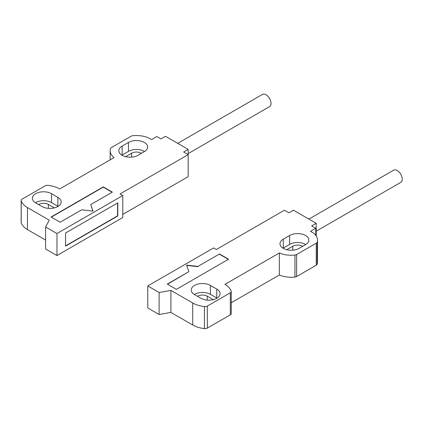 <?xml version="1.0" encoding="UTF-8"?>
<svg xmlns="http://www.w3.org/2000/svg" width="423" height="423" viewBox="0 0 423 423"><rect width="100%" height="100%" fill="white"/><g stroke="black" fill="none" stroke-linecap="round" stroke-linejoin="round"><path stroke-width="0.63" d="M21.208 200.814L21.208 222.831A3.21 1.856 180 0 1 21.15 222.472L21.15 200.454A3.21 1.856 0 0 0 21.208 200.814A22.794 13.161 0 0 0 27.458 207.577L49.248 220.161L45.615 226.977L56.968 233.528L122.797 195.521L120.074 193.946L188.172 154.633L183.63 152.01L188.172 149.388L165.472 136.285L160.93 138.903L156.848 136.544L151.624 139.558L150.493 138.903A19.902 11.49 0 0 0 132.69 135.741A3.21 1.856 0 0 0 131.024 136.254L111.392 147.585A3.21 1.856 0 0 0 110.509 148.547A19.902 11.49 0 0 0 110.154 150.699A19.902 11.49 0 0 0 114.094 157.557L59.691 188.97A22.794 13.161 0 0 0 47.973 185.359A3.21 1.856 0 0 0 45.081 185.871L22.091 199.143A3.21 1.856 0 0 0 21.15 200.454M21.208 222.831A22.794 13.161 0 0 0 27.458 229.594L45.615 240.079M45.615 226.977L45.615 248.994L56.968 255.545L122.797 217.538L122.797 195.521M122.797 214.392L188.172 176.65L188.172 149.388M58.094 206.398A11.236 6.488 0 0 0 57.877 206.265L51.521 202.596A11.236 6.488 0 0 0 35.41 202.728M48.344 208.365L48.344 204.431L54.356 207.905M48.344 204.431A6.742 3.892 0 0 0 38.588 204.568M144.581 151.487A11.236 6.488 0 0 0 128.47 151.355L122.115 155.024A11.236 6.488 0 0 0 121.893 155.156M141.404 153.322A6.742 3.892 0 0 0 131.648 153.189L125.636 156.663M41.988 206.53A11.236 6.488 0 0 0 54.229 207.936A11.236 6.488 0 0 0 61.166 201.94A11.236 6.488 0 0 0 57.877 197.356L51.521 193.686A11.236 6.488 0 0 0 39.276 192.28A11.236 6.488 0 0 0 32.338 198.271A11.236 6.488 0 0 0 35.627 202.86L41.988 206.53M138.004 155.289L144.359 151.619A11.236 6.488 0 0 0 147.653 147.03A11.236 6.488 0 0 0 140.716 141.039A11.236 6.488 0 0 0 128.47 142.445L122.115 146.115A11.236 6.488 0 0 0 118.826 150.699A11.236 6.488 0 0 0 125.763 156.695A11.236 6.488 0 0 0 138.004 155.289M112.354 192.111L103.275 186.871L51.067 217.015L60.145 222.255L81.708 209.808L93.06 211.114L90.792 204.563L112.354 192.111M112.127 192.243L103.275 187.135L51.294 217.147M103.275 186.871L103.275 187.135M90.792 204.563L92.965 211.103M56.968 255.545L56.968 233.528M65.591 246.107L117.8 215.968L117.8 202.86L65.591 233.004L65.591 246.107M65.591 245.848L117.578 215.836L117.578 202.992M177.702 143.344L262.503 94.387A7.064 4.077 60 0 1 266.03 94.741A7.064 4.077 60 0 1 270.646 100.965A7.064 4.077 60 0 1 269.562 106.622L188.172 153.612M294.953 277.054L294.953 255.037A3.21 1.856 0 0 0 296.623 254.53L316.251 243.193A3.21 1.856 0 0 0 317.139 242.231A19.902 11.49 180 0 0 317.488 240.079L317.488 262.096A19.902 11.49 180 0 1 317.139 264.248A3.21 1.856 180 0 1 316.251 265.21L296.623 276.547A3.21 1.856 180 0 1 294.953 277.054A19.902 11.49 180 0 1 279.349 274.987L231.254 302.752M294.953 255.037A19.902 11.49 180 0 1 279.349 252.97L224.946 284.378A22.794 13.161 180 0 1 231.191 291.14A3.21 1.856 0 0 1 231.254 291.5A3.21 1.856 0 0 1 230.313 292.811L207.318 306.083A3.21 1.856 0 0 1 204.431 306.596A22.794 13.161 180 0 1 192.714 302.984L170.918 290.405L159.117 292.499L147.764 285.948L213.594 247.941L216.317 249.517L284.42 210.199L288.957 212.822L293.499 210.199L316.198 223.307L311.656 225.924L315.743 228.283L310.524 231.296L311.656 231.952A19.902 11.49 180 0 1 317.488 240.079M200.883 298.268A11.236 6.488 0 0 0 213.129 299.674A11.236 6.488 0 0 0 220.066 293.684A11.236 6.488 0 0 0 216.772 289.094L210.416 285.425A11.236 6.488 0 0 0 198.176 284.018A11.236 6.488 0 0 0 191.238 290.014A11.236 6.488 0 0 0 194.527 294.598L200.883 298.268M219.5 253.969L228.579 259.214L176.37 289.358L167.286 284.113L188.854 271.666L186.585 265.11L197.932 266.421L219.5 253.969L197.932 266.421M299.172 248.338L305.528 244.668A11.236 6.488 0 0 0 308.822 240.079A11.236 6.488 0 0 0 301.885 234.088A11.236 6.488 0 0 0 289.639 235.495L283.283 239.164A11.236 6.488 0 0 0 279.994 243.748A11.236 6.488 0 0 0 286.926 249.744A11.236 6.488 0 0 0 299.172 248.338M305.75 244.536A11.236 6.488 0 0 0 289.639 244.404L283.283 248.074A11.236 6.488 0 0 0 283.061 248.206M286.805 249.713L292.816 246.239L292.816 250.173M302.572 246.371A6.742 3.892 0 0 0 292.816 246.239M216.994 298.136A11.236 6.488 0 0 0 216.772 298.009L210.416 294.339A11.236 6.488 0 0 0 194.305 294.466M197.483 296.306A6.742 3.892 0 0 1 207.238 296.174L213.255 299.643M231.254 291.5L231.254 313.517A3.21 1.856 180 0 1 230.313 314.828L207.318 328.105A3.21 1.856 180 0 1 204.431 328.613A22.794 13.161 180 0 1 192.714 325.001L170.918 312.423L159.117 314.522L147.764 307.965L147.764 285.948M315.743 228.283L315.743 235.378M316.198 223.307L316.198 236.013M159.117 292.499L159.117 314.522M170.918 290.405L170.918 312.423M279.349 252.97L279.349 274.987M308.906 219.098L393.707 170.141A7.064 4.077 60 0 1 397.234 170.49A7.064 4.077 60 0 1 401.85 176.714A7.064 4.077 60 0 1 400.766 182.371L316.198 231.196M228.351 259.347L219.5 254.234M188.854 271.666L167.513 284.245M197.932 266.686L186.675 265.385M57.877 197.356L57.877 206.265M51.521 193.686L51.521 202.596M122.115 146.115L122.115 155.024M128.47 142.445L128.47 151.355M27.458 229.594L27.458 207.577M131.648 157.123L131.648 153.189M283.283 239.164L283.283 248.074M289.639 235.495L289.639 244.404M216.772 289.094L216.772 298.009M210.416 285.425L210.416 294.339M207.238 296.174L207.238 300.103M296.623 276.547L296.623 254.53M316.251 265.21L316.251 243.193M317.139 264.248L317.139 242.231M192.714 302.984L192.714 325.001M204.431 328.613L204.431 306.596M207.318 328.105L207.318 306.083M230.313 314.828L230.313 292.811M110.154 159.831L110.154 150.699"/></g></svg>
